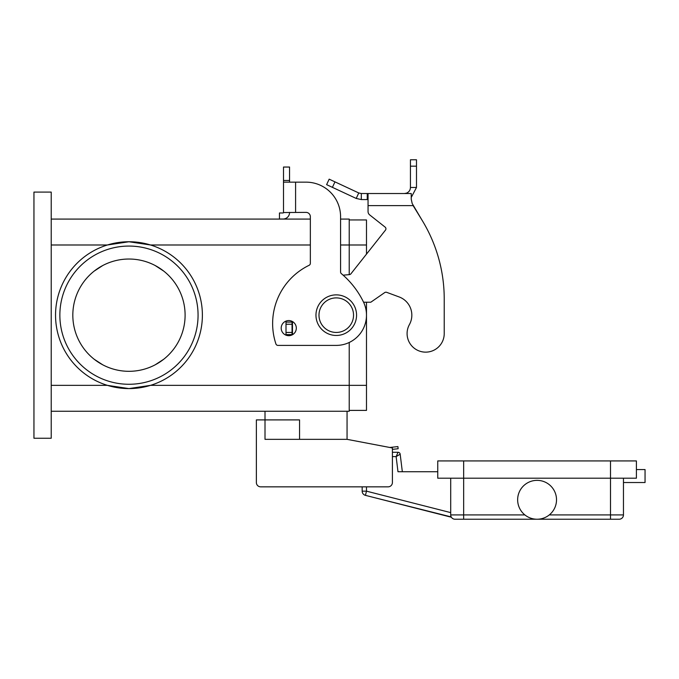 <?xml version="1.0" encoding="UTF-8"?>
<svg xmlns="http://www.w3.org/2000/svg" width="679" height="679" viewBox="0 0 679 679"><rect width="100%" height="100%" fill="white"/><g stroke="black" fill="none" stroke-linecap="round" stroke-linejoin="round"><path stroke-width="1.02" d="M444.227 333.567A18.571 18.571 0 0 1 441.91 342.564A18.571 18.571 0 0 0 444.227 333.567L444.227 299.023L444.227 333.567M361.313 193.523L361.313 199.575L356.203 198.438L326.607 184.646L329.171 179.163L358.758 192.963L361.313 193.523L411.236 193.523L411.236 199.176L412.187 203.522L411.236 199.176M409.412 324.579A19.436 19.436 0 0 0 399.133 296.944A19.436 19.436 0 0 1 409.412 324.579A18.571 18.571 0 0 0 416.668 349.821A18.571 18.571 0 0 0 441.91 342.564A18.571 18.571 0 0 1 416.668 349.821A18.571 18.571 0 0 1 409.412 324.579M368.052 193.523L368.052 205.618L413.121 205.618L421.956 220.047L412.195 203.53M385.103 227.1L369.69 214.912L385.103 227.1A2.156 2.156 0 0 1 385.46 230.139L350.907 273.815A2.156 2.156 0 0 1 349.405 274.63L343.133 275.173M404.404 193.523L406.441 193.167C408.97 192.115 410.311 190.222 410.447 187.48L410.447 159.769L416.49 159.769L416.49 187.48L411.236 197.453M356.203 198.438L358.758 192.963M368.052 199.575L361.313 199.575M410.447 187.48L416.49 187.48M444.227 299.023A151.154 151.154 0 0 0 421.956 220.047A151.154 151.154 0 0 1 444.227 299.023M363.579 302.214L370.81 302.214L384.696 292.59A2.156 2.156 0 0 1 386.674 292.335L399.133 296.944M293.073 321.922L292.046 322.084L292.046 334.603L292.649 334.603M368.052 211.525A4.32 4.32 0 0 0 369.69 214.912A4.32 4.32 0 0 1 368.052 211.525L368.052 205.618M292.046 322.084L286.003 322.084L286.003 334.603L292.046 334.603M398.038 452.29L396.129 456.611L400.177 454.183A2.156 2.156 0 0 0 398.038 452.29A2.156 2.156 0 0 1 400.177 454.183A2.156 2.156 0 0 0 398.038 452.29L392.403 452.29L392.403 449.354L398.14 448.726L397.902 446.578L389.754 447.469M450.703 478.203L450.703 514.911A4.32 4.32 0 0 0 455.023 519.231L619.138 519.231A4.32 4.32 0 0 0 622.193 517.967A4.32 4.32 0 0 1 619.138 519.231A4.32 4.32 0 0 0 623.458 514.911A4.32 4.32 0 0 1 619.138 519.231M556.517 499.795A19.436 19.436 0 0 1 537.081 519.231A19.436 19.436 0 0 1 517.644 499.795A19.436 19.436 0 0 1 537.081 480.359A19.436 19.436 0 0 1 556.517 499.795M530.189 517.967L530.732 518.162M636.41 469.562L645.05 469.562L645.05 482.523L623.458 482.523M463.664 460.931L463.664 478.203L437.751 478.203L437.751 460.931L636.41 460.931L636.41 478.203L610.497 478.203L610.497 514.911L549.294 514.911M524.867 514.911L463.664 514.911L463.664 478.203L610.497 478.203L610.497 460.931M455.023 519.231A4.32 4.32 0 0 1 451.204 516.923L374.426 497.639M623.458 478.203L623.458 514.911A4.32 4.32 0 0 1 622.193 517.967A4.32 4.32 0 0 0 623.458 514.911L610.497 514.911L610.497 519.231M392.403 456.611L396.129 456.611L397.979 471.727L437.751 471.727M347.054 411.262L347.054 439.338L392.403 447.97L392.403 482.523A4.32 4.32 0 0 1 388.082 486.843L260.685 486.843L362.17 486.843L362.17 491.163A4.32 4.32 0 0 0 365.429 495.347L451.391 517.245M402.333 471.727L400.177 454.183M356.56 315.175A20.302 20.302 0 0 0 336.258 294.873A20.302 20.302 0 0 0 315.964 315.175A20.302 20.302 0 0 0 336.258 335.468A20.302 20.302 0 0 0 356.56 315.175M299.549 439.338L299.549 419.902L265.005 419.902L265.005 411.262M94.16 271.116L102.775 265.506A56.145 56.145 0 0 1 155.143 265.506L163.758 271.116M185.104 315.175A56.145 56.145 0 0 0 128.959 259.03A56.145 56.145 0 0 0 72.823 315.175A56.145 56.145 0 0 0 128.959 371.311A56.145 56.145 0 0 0 185.104 315.175M59.862 315.175A69.097 69.097 0 0 1 128.959 246.07A69.097 69.097 0 0 1 198.064 315.175A69.097 69.097 0 0 1 128.959 384.272A69.097 69.097 0 0 1 59.862 315.175M51.222 244.992L107.392 244.992L128.959 241.749A73.417 73.417 0 0 1 202.384 315.175A73.417 73.417 0 0 1 128.959 388.592L107.392 385.349L51.222 385.349M51.222 411.262L349.218 411.262L349.218 385.349L150.526 385.349L128.959 388.592A73.417 73.417 0 0 1 55.542 315.175A73.417 73.417 0 0 1 128.959 241.749L150.526 244.992L310.345 244.992M288.753 335.689A7.554 7.554 0 0 0 296.316 328.127A7.554 7.554 0 0 0 288.753 320.573A7.554 7.554 0 0 0 281.199 328.127A7.554 7.554 0 0 0 288.753 335.689M283.499 212.383L283.499 182.15L306.034 182.15A34.553 34.553 0 0 1 340.578 216.703L340.578 271.982A2.156 2.156 0 0 0 341.35 273.637A86.377 86.377 0 0 1 363.435 301.926A30.232 30.232 0 0 1 336.258 345.399L277.957 345.399A2.156 2.156 0 0 1 275.912 343.922A64.785 64.785 0 0 1 309.132 265.285A2.156 2.156 0 0 0 310.345 263.35L310.345 216.703A4.32 4.32 0 0 0 306.034 212.383L283.499 212.544A0.433 0.433 0 0 1 283.067 212.977A0.433 0.433 0 0 0 283.415 212.807M283.499 182.15L283.499 167.042L289.551 167.042L289.551 182.15M289.551 212.383L289.551 212.544A6.476 6.476 0 0 1 283.067 219.028L279.451 219.028L279.451 212.977L283.067 212.977M281.607 219.028L283.067 219.028A6.476 6.476 0 0 0 288.244 216.448M295.594 212.383L295.594 182.15L306.034 182.15A34.553 34.553 0 0 1 340.578 216.703M341.35 273.637A86.377 86.377 0 0 1 363.435 301.926A30.232 30.232 0 0 1 336.258 345.399M310.345 216.703A4.32 4.32 0 0 0 306.034 212.383M277.957 345.399A2.156 2.156 0 0 1 275.912 343.922A64.785 64.785 0 0 1 309.132 265.285M33.95 438.252L33.95 192.089L51.222 192.089L51.222 438.252L33.95 438.252M51.222 219.079L310.345 219.079M340.578 219.079L349.218 219.079L349.218 274.639M366.49 302.214L366.49 385.349L349.218 385.349L349.218 342.488M349.218 219.945L366.49 219.945L366.49 254.116M366.49 385.349L366.49 410.396L349.218 410.396M163.766 359.225L155.151 364.835A56.145 56.145 0 0 1 102.784 364.835L94.16 359.233M260.685 486.843A4.32 4.32 0 0 1 256.365 482.523L256.365 419.902L265.005 419.902L265.005 439.338L347.054 439.338M256.365 482.523L256.365 456.611M367.254 193.523L367.254 199.575M410.447 166.168L416.49 166.168M292.479 322.084L292.479 334.603M292.046 324.239L286.003 324.239M292.046 332.447L286.003 332.447M334.968 181.87L332.413 187.345M362.17 491.163L366.49 491.163L366.49 486.843M450.703 512.611L366.49 491.163L365.429 495.347M450.703 514.911L463.664 514.911L463.664 519.231M318.986 315.175A17.272 17.272 0 0 0 336.258 332.447A17.272 17.272 0 0 0 353.538 315.175A17.272 17.272 0 0 0 336.258 297.894A17.272 17.272 0 0 0 318.986 315.175M283.499 180.478L289.551 180.478M366.49 244.992L340.578 244.992"/></g></svg>
